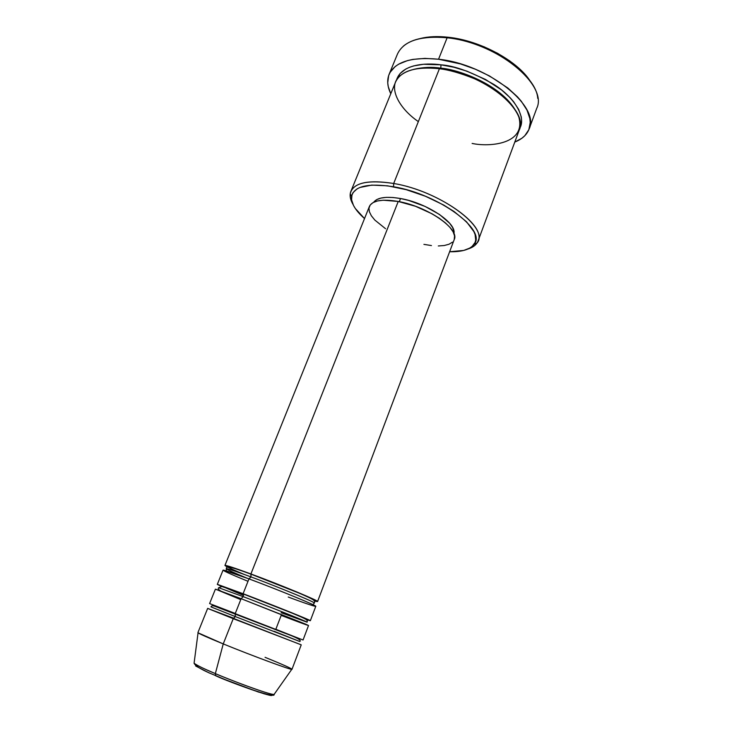 <?xml version="1.0" encoding="UTF-8"?>
<svg xmlns="http://www.w3.org/2000/svg" width="732" height="732" viewBox="0 0 732 732"><rect width="100%" height="100%" fill="white"/><g stroke="black" fill="none" stroke-linecap="round" stroke-linejoin="round"><path stroke-width="1.1" d="M265.057 657.309C283.696 664.903 292.599 668.911 291.766 669.332C290.037 669.725 251.524 655.479 223.242 643.913L215.354 673.605C239.227 683.761 272.112 695.382 274.079 694.439L274.079 694.439C269.486 694.961 226.17 678.482 215.354 673.605L215.711 675.782C228.805 681.986 284.345 701.887 269.22 693.515M243.902 574.309C228.347 567.748 222.491 564.839 226.325 565.571L250.911 573.961L250.994 576.917C241.176 573.257 226.902 568.169 226.307 568.718C226.856 569.533 233.718 572.662 246.894 578.115C233.718 572.662 226.856 569.533 226.307 568.718C226.902 568.169 241.176 573.257 250.994 576.917L248.962 578.884L223.69 570.182C221.686 570.137 229.784 573.842 248.002 581.309M243.536 595.418L217.834 584.502L243.097 593.716L243.198 596.653L218.676 587.714L243.198 596.653L241.13 598.684L215.986 589.324L240.764 599.627M235.283 613.471L210.166 603.799L235.21 613.654L235.32 616.582L210.972 606.883L235.32 616.582L233.234 618.668L208.153 608.621L234.149 618.366M478.078 240.938L519.208 130.168C529.245 110.459 483.147 73.41 439.42 68.726L393.688 183.485L393.578 186.761C438.752 194.154 487.219 230.296 474.071 244.314C470.118 249.511 461.974 251.991 449.622 251.735L463.722 250.435L469.834 248.066L472.14 246.446L475.095 242.402L475.699 240.005L475.086 234.551L473.851 231.55L466.494 221.769L454.115 211.548L443.565 204.978L425.411 196.249L406.114 189.643L387.612 185.827L371.737 185.114L359.915 187.474L357.051 188.893L353.071 192.562L351.973 194.767L351.58 199.799L353.501 205.463L355.304 208.474L364.518 218.557C355.267 210.386 350.939 203.048 351.552 196.551C354.004 186.129 368.013 182.863 393.578 186.761L393.688 183.485C437.837 190.668 486.743 225.227 478.078 240.938C476.633 244.634 473.256 247.325 467.958 249.008C472.094 247.69 475.077 245.751 476.907 243.17C490.669 228.64 440.527 191.079 393.688 183.485L439.42 68.726C425.832 66.914 406.965 67.673 397.988 77.94C388.774 88.179 398.739 108.199 418.347 121.604M529.099 129.052C526.848 134.844 522.072 139.181 514.788 142.072L521.843 138.266L524.789 135.74L528.843 129.701L530.224 122.509L529.867 118.566L527.003 110.129L521.303 101.263L517.433 96.789L507.816 87.996L489.47 75.945L475.407 69.238L460.611 63.959L438.55 59.228L424.917 58.386L412.839 59.402L407.532 60.582L398.656 64.187L395.152 66.557L390.138 72.285L388.646 75.579L387.731 82.817L388.271 86.687L390.787 93.723C387.374 86.669 386.807 80.246 389.067 74.454C395.097 61.744 411.585 56.666 438.55 59.228L447.124 37.78L438.55 59.228C488.281 64.352 540.564 106.652 529.099 129.052L536.712 108.391C548.451 85.186 496.763 42.383 447.124 37.78L448.487 37.277C437.654 36.069 428.202 36.499 420.141 38.549L435.293 36.618L448.487 37.277L462.587 39.784L484.026 46.766L497.55 53.271L509.737 60.902L520.049 69.311L530.526 81.591C517.872 61.04 480.512 40.589 448.487 37.277L447.124 37.78C489.177 41.834 536.382 74.389 537.736 98.372M396.47 80.163C401.145 64.37 425.457 62.549 440.975 64.828L440.801 68.158C431.999 66.777 422.95 67.179 413.653 69.366C422.95 67.179 431.999 66.777 440.801 68.158C457.18 69.266 498.254 83.347 514.44 108.656C498.254 83.347 457.18 69.266 440.801 68.158L440.975 64.828L453.767 67.216L466.806 71.132L485.554 79.486L501.658 90.018L510.131 97.713L513.562 101.638L518.649 109.425L521.257 116.855L521.614 120.341L521.358 123.635L519.784 128.246C526.445 117.083 514.303 97.264 493.944 84.473C472.533 72.303 454.874 65.752 440.975 64.828L423.499 64.279L413.69 65.907L409.499 67.289L405.821 69.028L400.148 73.447L396.47 80.163M310.35 620.699L315.767 606.325C317.78 606.023 278.773 589.955 248.962 578.884L243.097 593.716C272.926 605.044 312.198 620.827 310.35 620.699L305.784 619.281C314.833 622.42 309.837 620.123 290.787 612.373L243.097 593.716L248.962 578.884C232.465 572.763 223.827 569.862 223.04 570.173L217.303 584.42L243.408 594.018L221.924 586.524L218.676 587.714C217.724 588.519 218.383 589.608 220.661 590.971M317.569 601.558L454.233 239.529C459.87 229.07 427.397 206.442 398.235 201.465L250.911 573.961C280.713 584.941 319.637 601.109 317.569 601.558L314.403 600.963C321.54 602.903 315.602 599.865 296.57 591.849L250.911 573.961L398.235 201.465L415.492 206.278L432.145 213.845L439.356 218.282L445.395 222.885L450.043 227.478L453.126 231.861L454.554 235.869L454.224 239.547M400.541 198.528L399.297 201.675L400.541 198.528L408.612 200.412L425.027 206.406L439.484 214.458L449.622 223.223L452.55 227.405L453.904 231.23L453.913 233.554C456.887 223.077 426.939 203.011 400.541 198.528C386.34 196.149 377.383 197.393 373.668 202.27L376.614 199.653L380.823 198.088L386.368 197.356L393.02 197.503L400.541 198.528M300.962 644.709L233.234 618.668L223.242 643.913C253.126 656.128 293.322 670.915 292.004 669.286L301.227 644.855L207.668 608.374L197.915 632.604C198.28 633.372 206.717 637.142 223.242 643.913L233.234 618.668L235.32 616.582L299.8 641.516L274.006 631.24M210.972 606.883C211.31 605.721 212.527 605.492 214.604 606.169L284.043 632.887C296.753 637.471 302.005 640.344 299.8 641.516L235.32 616.582L235.21 613.654L299.196 638.542L275.836 629.282L281.18 615.392C293.907 620.306 316.846 628.925 304.777 623.801L241.13 598.684L235.21 613.654L303.057 639.997L308.529 625.503L241.13 598.684L215.382 589.187L209.599 603.561L235.21 613.654L241.13 598.684L243.198 596.653C255.861 601.393 307.275 621.605 307.111 622.191C307.275 621.605 255.861 601.393 243.198 596.653L243.408 594.018L292.352 613.215C306.58 619.235 307.907 619.711 307.111 622.191L281.143 612.702M223.242 643.913L198.061 632.805L194.081 663.247C195.517 664.729 202.608 668.179 215.354 673.605L223.242 643.913M222.839 678.747L258.78 692.161M263.913 693.78L271.343 695.281M197.32 665.663L195.773 665.534M195.654 665.983L209.334 673.028M403.469 46.024C412.692 38.531 427.25 35.786 447.124 37.78C420.214 35.502 403.652 40.937 397.439 54.095L389.076 74.417M472.122 143.445C489.726 147.224 526.216 144.122 518.832 117.047C512.931 102.141 493.139 86.925 474.4 78.699C460.501 73.145 448.835 69.824 439.42 68.726C415.538 66.347 400.935 70.766 395.591 81.975L350.884 191.354C355.34 182.341 369.614 179.724 393.688 183.485C367.217 179.496 352.733 182.936 350.235 193.788C349.832 196.917 350.71 200.367 352.87 204.137C350.116 199.305 349.448 195.041 350.884 191.354M452.413 242.164L449.009 244.241L444.242 245.522L438.312 245.961M431.45 245.568L423.92 244.369M385.581 228.741L374.839 220.076L371.371 215.794L369.376 211.758L368.974 208.108L370.2 205.006L373.064 202.581L377.483 200.952L383.303 200.202L398.235 201.465C382.04 198.784 372.423 200.449 369.395 206.451L224.934 565.443C225.758 565.058 234.414 567.895 250.911 573.961L250.994 576.917C263.694 581.409 314.797 601.713 314.348 603.04L314.348 603.04C314.797 601.713 263.694 581.409 250.994 576.917L249.036 578.911M227.67 567.144L224.934 565.443M221.622 586.469L217.303 584.42M440.408 68.863L440.801 68.158M288.243 597.028C300.953 601.832 323.956 609.985 312.161 604.303C297.476 597.504 261.26 583.395 248.962 578.884M215.711 675.782L215.354 673.605C204.923 669.295 197.832 665.846 194.081 663.247C195.636 666.34 202.727 670.411 215.345 675.471C241.551 686.863 275.946 698.438 274.079 694.439L291.766 669.332M312.893 604.641L314.348 603.04C315.492 600.432 313.964 599.654 299.772 593.396L251.186 574.236C229.711 566.321 226.179 565.873 226.307 568.718L226.298 570.887M476.907 243.17L474.071 244.314M350.235 193.788L351.552 196.551"/></g></svg>
